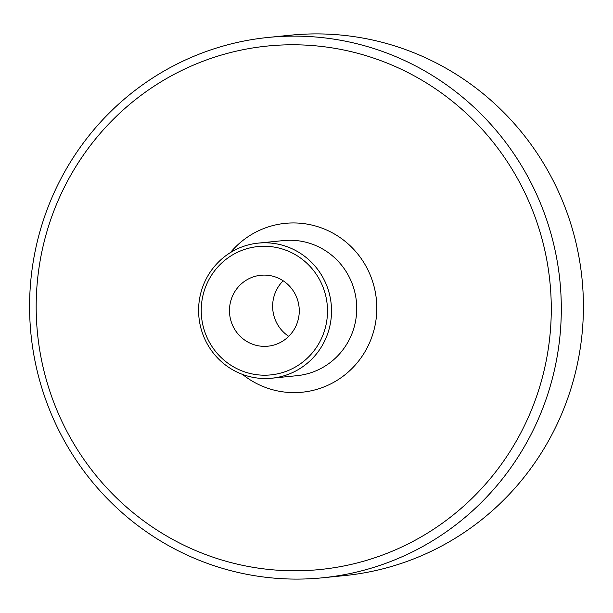 <?xml version="1.0" encoding="UTF-8"?>
<svg xmlns="http://www.w3.org/2000/svg" width="613" height="613" viewBox="0 0 613 613"><rect width="100%" height="100%" fill="white"/><g stroke="black" fill="none" stroke-linecap="round" stroke-linejoin="round"><path stroke-width="0.92" d="M266.126 37.654A271.544 265.804 -95.7 0 0 31.087 335.28A271.544 265.804 -95.7 0 0 322.568 577.798A271.544 265.804 -95.7 0 0 324.775 577.561A271.544 265.804 -95.7 0 0 559.807 279.934A271.544 265.804 -95.7 0 0 268.333 37.424A271.544 265.804 -95.7 0 0 266.126 37.654M265.314 46.266A263.061 257.498 84.3 0 1 529.617 414.38A263.061 257.498 84.3 0 1 86.241 462.708A263.061 257.498 84.3 0 1 265.314 46.266M268.333 37.424L290.432 35.202A271.544 265.804 84.3 0 1 581.913 277.72A271.544 265.804 84.3 0 1 346.874 575.346A271.544 265.804 84.3 0 1 344.667 575.576L322.568 577.798M257.728 243.169A67.882 66.449 -95.7 0 0 198.972 317.58A67.882 66.449 -95.7 0 0 271.843 378.206A67.882 66.449 -95.7 0 0 272.394 378.144A67.882 66.449 -95.7 0 0 331.15 303.741A67.882 66.449 -95.7 0 0 258.28 243.116A67.882 66.449 -95.7 0 0 257.728 243.169M257.406 246.618A64.495 63.131 84.3 0 1 322.2 336.859A64.495 63.131 84.3 0 1 213.5 348.713A64.495 63.131 84.3 0 1 257.406 246.618M260.517 275.298A35.638 34.887 84.3 0 1 260.809 275.268A35.638 34.887 84.3 0 1 299.067 307.098A35.638 34.887 84.3 0 1 268.218 346.161A35.638 34.887 84.3 0 1 267.927 346.192A35.638 34.887 84.3 0 1 229.668 314.362A35.638 34.887 84.3 0 1 260.517 275.298M288.738 336.338A35.638 34.887 84.3 0 1 283.168 280.792M230.381 252.61A84.855 83.062 84.3 0 1 284.555 223.423A84.855 83.062 84.3 0 1 376.298 298.784A84.855 83.062 84.3 0 1 334.231 382.029A84.855 83.062 84.3 0 1 242.61 374.443M258.28 243.116L283.49 240.58A67.882 66.449 84.3 0 1 356.329 300.929A67.882 66.449 84.3 0 1 297.604 375.616A67.882 66.449 84.3 0 1 297.052 375.677L271.843 378.206"/></g></svg>
